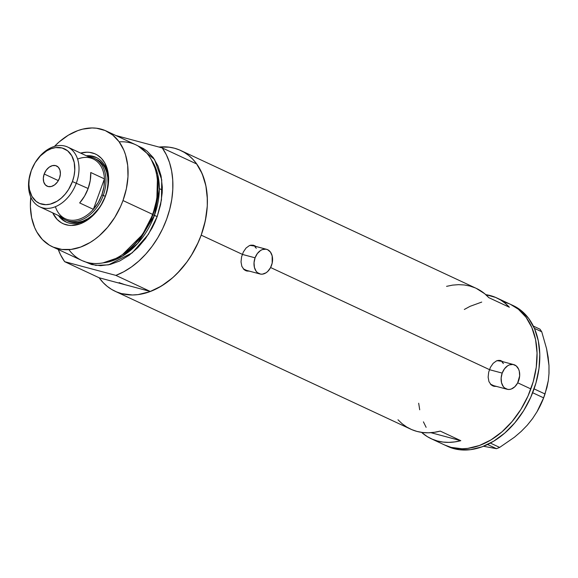 <?xml version="1.0" encoding="UTF-8"?>
<svg xmlns="http://www.w3.org/2000/svg" width="578" height="578" viewBox="0 0 578 578"><rect width="100%" height="100%" fill="white"/><g stroke="black" fill="none" stroke-linecap="round" stroke-linejoin="round"><path stroke-width="0.87" d="M489.429 369.682L502.188 373.099A12.767 8.995 -75 0 1 513.705 364.595A12.767 8.995 -75 0 1 518.618 380.757A12.767 8.995 -75 0 1 507.101 389.261A12.767 8.995 -75 0 1 502.188 373.099L489.429 369.682M513.705 364.595L499.558 360.809A12.767 8.995 105 0 0 497.232 360.629M242.312 254.399L255.071 257.817A12.767 8.995 -75 0 1 266.588 249.32A12.767 8.995 -75 0 1 271.501 265.483A12.767 8.995 -75 0 1 259.984 273.979A12.767 8.995 -75 0 1 255.071 257.817L242.312 254.399M266.588 249.32L252.441 245.534A12.767 8.995 105 0 0 250.108 245.347M493.309 386.097A13.294 9.371 105 0 0 495.49 386.155L495.346 386.169M493.757 386.234L496.581 386.444L492.687 385.844L491.134 384.832L488.945 381.596L488.135 377.145L488.699 372.116L490.476 367.247L493.171 363.309L496.473 360.896L498.25 360.405L500.021 360.419L503.366 361.98L500.635 360.549M246.192 270.822A13.294 9.371 105 0 0 248.374 270.872L248.229 270.887M246.633 270.959L249.458 271.161L245.563 270.569L244.01 269.55L241.821 266.314L241.019 261.863L241.582 256.834L243.352 251.972L246.055 248.027L249.356 245.621L251.127 245.123L254.638 245.672L256.249 246.698L253.511 245.267M446.086 445.638L453.918 448.658L451.18 447.386L462.075 448.766L467.768 448.391L479.393 445.515L490.953 439.923L502 431.817L512.108 421.521L520.894 409.426L528.017 395.995L533.205 381.747L536.254 367.225L537.049 352.992L535.568 339.589L531.854 327.538L526.059 317.3L518.408 309.266L510.417 304.295L518.408 309.266L526.059 317.3L531.854 327.538L535.568 339.589L537.049 352.992L536.254 367.225L533.205 381.747L528.017 395.995L520.894 409.426L512.108 421.521L502 431.817L490.953 439.923L479.393 445.515L467.768 448.391L462.075 448.766L451.18 447.386A77.654 54.679 115 0 1 444.807 445.067A77.654 54.679 -65 0 0 530.864 388.936L517.722 382.809L530.864 388.936A77.654 54.679 -65 0 0 510.468 304.317A77.654 54.679 115 0 1 529.123 393.408A77.654 54.679 115 0 1 451.18 447.386L444.757 445.046M270.605 267.527L489.45 369.617L270.605 267.527M180.791 150.526A77.654 54.679 115 0 0 159.029 147.065L169.072 147.166L174.419 148.206L179.512 149.955L184.295 152.382L188.731 155.475L192.777 159.196L196.39 163.509L202.184 173.747L205.891 185.798L207.379 199.2L207.264 206.245L205.327 220.695L201.187 235.145L242.334 254.342L201.187 235.145A77.654 54.679 115 0 1 115.13 291.276A77.654 54.679 115 0 1 99.163 277.78L64.664 261.682A77.654 54.679 115 0 1 58.255 249.479L60.574 254.855L64.664 261.682L115.867 275.388L150.367 291.485L158.264 287.858L165.965 283.039L173.357 277.115L180.285 270.193L186.643 262.383L192.315 253.836L197.192 244.704L201.187 235.145L198.341 242.204L191.217 255.635L187.012 261.885L177.518 273.134L172.323 278.032L161.276 286.132L149.724 291.724L138.091 294.599L132.398 294.975L121.503 293.595L116.416 291.847L111.626 289.419L107.19 286.327L103.151 282.606L99.163 277.78L150.367 291.485A77.654 54.679 -65 0 0 201.187 235.145A77.654 54.679 -65 0 0 196.758 164.022L162.259 147.932A77.654 54.679 115 0 1 166.688 219.055A77.654 54.679 115 0 1 115.867 275.388L123.757 271.768L131.466 266.949L138.857 261.025L145.786 254.096L152.144 246.293L157.816 237.746L162.693 228.613L166.688 219.055L169.737 209.243L171.789 199.352L172.793 189.555L172.743 180.04L171.637 170.958L169.491 162.483L166.348 154.76L162.259 147.932L115.932 135.534L162.259 147.932L196.758 164.022L200.848 170.857L203.991 178.573L206.136 187.048L207.242 196.13L207.292 205.652L206.288 215.45L204.244 225.333L201.187 235.145A77.654 54.679 115 0 0 180.791 150.526L476.236 288.35A77.654 54.679 -65 0 1 488.829 297.663L484.682 293.711L476.2 288.328M485.795 294.664A77.654 54.679 115 0 1 496.777 297.93A77.654 54.679 115 0 1 509.363 307.243L488.829 297.663L509.363 307.243L505.215 303.291L500.642 300.011L495.686 297.446L485.795 294.664M247.355 271.118L244.01 269.55L241.821 266.314L241.019 261.863L241.582 256.834L243.352 251.972L246.055 248.027L249.356 245.621L252.904 245.144M494.472 386.393L491.134 384.832L488.945 381.596L488.135 377.145L488.699 372.116L490.476 367.247L493.171 363.309L496.473 360.896L500.021 360.419M460.796 440.682A77.654 54.679 115 0 1 431.116 438.68A77.654 54.679 115 0 1 421.557 432.366L427.25 436.6L432.2 439.164L437.488 441L443.051 442.069L448.831 442.372L454.763 441.91L460.796 440.682L430.921 432.684L460.796 440.682L440.263 431.101L460.796 440.682M115.13 291.276L410.582 429.1A77.654 54.679 -65 0 0 440.263 431.101L434.23 432.33L428.291 432.792L422.511 432.489L416.955 431.419L411.666 429.584L406.71 427.019L402.136 423.739L397.996 419.787M120.303 283.097L124.769 284.629L120.303 283.097M464.322 309.461L470.066 306.333L481.712 302.084L470.066 306.333L464.322 309.461M504.095 301.998L509.182 303.746L504.095 301.998A77.654 54.679 115 0 1 510.468 304.317L496.777 297.93M426.123 427.315L423.414 421.846L426.123 427.315M419.707 409.795L418.682 403.234L419.707 409.795M475.152 287.866L469.863 286.031L464.307 284.961L458.527 284.658L452.588 285.12L446.563 286.348M254.97 246.206A13.294 9.371 105 0 0 253.063 245.166M255.252 246.43L253.67 245.419M246.474 270.331L243.273 268.835M250.014 245.354L253.489 245.91M255.006 246.893L256.3 248.287M502.094 361.488A13.294 9.371 105 0 0 500.187 360.448M502.369 361.712L500.786 360.694M493.598 385.613L490.39 384.117M497.131 360.636L500.606 361.192M502.123 362.168L503.416 363.569M243.381 268.929A12.767 8.995 105 0 0 245.838 270.193L259.984 273.979M255.071 257.817L254.031 262.679L254.399 267.39L256.119 271.219L257.412 272.621L260.62 274.116L262.412 274.153L266.017 272.809L267.701 271.472L270.49 267.737L272.187 263.077L272.166 255.91L270.446 252.073L267.636 249.703L265.945 249.183L262.34 249.588L260.548 250.491L257.362 253.532L255.071 257.817M490.498 384.204A12.767 8.995 105 0 0 492.955 385.475L507.101 389.261M502.188 373.099L501.148 377.961L501.516 382.665L503.243 386.501L504.536 387.903L507.737 389.399L509.529 389.435L511.349 388.994L514.817 386.754L517.613 383.019L519.658 375.895L519.29 371.192L518.582 369.118L516.27 365.953L513.069 364.458L509.456 364.863L507.672 365.766L504.478 368.815L502.188 373.099M431.116 438.68L447.545 446.346A77.654 54.679 -65 0 0 453.918 448.658A77.654 54.679 -65 0 0 531.861 394.687A77.654 54.679 -65 0 0 513.206 305.596L510.468 304.317M548.175 358.15L548.984 365.498L546.578 348.722L541.738 331.779L539.989 329.193L533.342 326.093L539.989 329.193L541.738 331.779L534.397 328.355L541.738 331.779L546.578 348.722L548.146 357.161L548.984 365.498L549.013 373.33L548.291 380.7L545.025 393.986L534.079 388.878L545.025 393.986L543.616 397.852L537.02 411.731L532.591 418.559L527.244 425.242L521.175 431.448L514.449 437.214L499.652 447.408L490.382 443.088L499.652 447.408L496.502 448.687L483.526 446.267L496.502 448.687L487.557 444.511L496.502 448.687L499.652 447.408L514.449 437.214L521.175 431.448L527.237 425.249M548.97 373.186L548.984 365.498L549.013 373.33L548.291 380.7L546.911 387.592L543.616 397.852L532.649 392.729L543.616 397.852L537.128 411.536A63.826 44.94 -65 0 0 544.1 396.602L544.476 395.547M537.02 411.731L532.591 418.559L527.244 425.242L532.324 418.913M544.108 396.58L540.762 404.636L536.854 412.006M447.495 446.324L453.918 448.658L459.264 449.706L470.506 449.662L482.131 446.794L493.691 441.195L504.739 433.095L514.846 422.8L523.632 410.705L530.756 397.274L535.943 383.019L538.992 368.504L539.787 354.263L538.306 340.868L534.592 328.817L528.798 318.579L521.146 310.545L513.156 305.574M58.45 215.536A35.634 25.092 -65 0 0 101.533 204.511A35.634 25.092 115 0 1 65.95 221.966A35.634 25.092 115 0 1 58.45 215.536M105.557 195.884A38.401 27.043 115 0 1 101.439 204.67A38.401 27.043 115 0 1 52.735 212.87L57.07 219.358L61.268 222.725L63.631 223.924L68.796 225.304L71.535 225.471L80.104 223.867L85.819 221.099L93.853 214.669L100.623 206.014L105.557 195.884A35.634 25.092 -65 0 0 86.339 155.764A35.634 25.092 115 0 1 96.078 157.375A35.634 25.092 115 0 1 105.564 195.855L108.223 185.148L108.613 178.111L107.884 171.478L104.734 162.866L101.396 158.321L97.205 154.955L94.835 153.755L89.677 152.375L86.931 152.209L80.617 153.098A38.401 27.043 115 0 1 105.629 195.682A38.401 27.043 115 0 1 105.557 195.884M95.803 159.015L101.62 163.068L104.582 167.093L106.67 171.998L107.819 177.605L107.97 183.696L107.118 190.025L105.304 196.361A34.044 23.973 115 0 1 67.583 220.969A34.044 23.973 115 0 1 66.571 220.456M59.411 215.984A35.634 25.092 -65 0 0 66.434 222.183L63.262 220.139L59.411 215.984M52.251 246.683L81.859 260.497A63.826 44.94 -65 0 0 152.592 214.359L152.794 214.64A62.489 44 -65 0 0 157.447 180.553L157.339 179.548A63.826 44.94 115 0 1 152.592 214.359A63.826 44.94 -65 0 0 135.823 144.811L106.215 130.996A63.826 44.94 115 0 1 122.984 200.552L152.592 214.359L122.984 200.552A63.826 44.94 115 0 1 52.251 246.683A63.826 44.94 115 0 1 30.8 197.112L30.403 206.678L31.617 217.689L34.673 227.595L36.848 232.009L42.404 239.559L49.368 245.151L53.306 247.153L61.882 249.443L71.123 249.414L80.682 247.052L90.175 242.457L94.792 239.364L99.257 235.795L107.566 227.335L114.791 217.386L120.643 206.346L122.984 200.552L126.387 188.666L127.976 176.796L127.695 165.38L125.549 154.875L123.8 150.085L119.039 141.668L112.746 135.064L105.16 130.527L96.584 128.237L92.025 127.955L82.582 129.161L77.792 130.628L68.291 135.223L59.209 141.885L54.448 146.415A63.826 44.94 115 0 1 106.215 130.996M119.176 141.863A63.826 44.94 115 0 1 157.339 179.548M122.724 254.371L142.52 234.56L152.794 214.64L156.862 199.034L157.389 180.054M83.6 261.119L91.714 264.551L100.666 265.692L110.109 264.486L119.689 260.989L129.017 255.332L137.759 247.738L145.562 238.49L152.13 227.949L154.868 222.313L157.209 216.519L161.457 199.966L161.724 179.794L154.528 159.463L138.091 145.981L143.322 148.495L146.971 151.031L153.264 157.635L158.025 166.052L161.074 175.958L162.295 186.969L162.201 192.763L160.612 204.634L157.209 216.519L152.917 214.806L156.913 199.482L157.476 180.856A61.702 43.444 115 0 1 152.917 214.806L154.384 215.486A61.702 43.444 -65 0 1 103.108 262.853L122.182 256.285L137.643 243.475L154.384 215.486L157.209 216.519L148.387 234.35L132.138 252.904L108.534 264.847L95.803 265.374L84.215 261.48M154.384 215.486A61.702 43.444 -65 0 0 151.284 159.579L157.657 174.216L159.311 189.635L154.384 215.486M115.867 275.388L150.367 291.485L99.163 277.78L64.664 261.682L115.867 275.388M152.765 214.727L152.917 214.806A61.702 43.444 115 0 1 123.389 253.923M122.298 254.66L123.143 254.089A62.489 44 -65 0 0 152.794 214.64L152.592 214.359A63.826 44.94 115 0 1 122.298 254.66A63.826 44.94 115 0 1 68.898 249.631M124.769 284.629A68.081 47.938 115 0 1 119.176 282.599M96.555 157.606A35.634 25.092 -65 0 0 87.292 156.212L91.664 156.277L96.555 157.606M96.36 159.268A34.044 23.973 115 0 1 105.304 196.361L102.595 202.459L99.091 208.08L92.653 215.161L87.813 218.708L82.741 221.164L77.647 222.422L72.72 222.443L67.561 220.955M31.169 170.907L31.169 170.907A32.975 23.221 -65 0 0 31.169 170.907L31.169 170.907A32.975 23.221 115 0 1 31.169 170.9L31.169 170.907A32.975 23.221 -65 0 0 31.104 171.088A32.975 23.221 -65 0 0 42.599 207.849A32.975 23.221 -65 0 0 76.375 183.009A32.975 23.221 -65 0 0 67.77 147.101A32.975 23.221 -65 0 0 34.702 163.372L34.507 163.704A29.998 21.126 115 0 1 64.592 148.907A29.998 21.126 115 0 1 72.416 181.571L88.145 188.5A32.975 23.221 -65 0 0 90.746 172.504L104.437 178.891A32.975 23.221 -65 0 0 93.174 158.957L67.713 147.072A32.975 23.221 115 0 1 76.375 183.009A32.975 23.221 115 0 1 39.824 206.845A32.975 23.221 115 0 1 31.169 170.907M77.604 159.109A32.975 23.221 115 0 1 104.437 178.891L93.361 209.323L79.67 202.936A32.975 23.221 -65 0 0 88.145 188.5L72.416 181.571A29.998 21.126 115 0 1 41.688 204.164A29.998 21.126 115 0 1 31.234 170.72A29.998 21.126 115 0 1 31.291 170.561L29.211 178.949L28.9 184.447L29.471 189.627L31.927 196.354L36.103 201.339L39.665 203.47L45.843 204.684L50.279 204.113L56.998 201.267L61.261 198.138L65.169 194.157L68.565 189.483L72.416 181.571L74.013 175.987L74.764 170.402L74.23 162.505L71.773 155.778L67.604 150.793L62.07 147.982L55.661 147.6L51.175 148.705L46.71 150.865L40.431 155.887L35.142 162.649L31.291 170.561A29.998 21.126 115 0 1 34.507 163.704M44.195 174.014L58.342 180.618L44.195 174.014L46.233 170.17L49.13 167.223L52.439 165.626L55.661 165.611L58.299 167.194L59.96 170.12L60.379 173.956L59.505 178.118A11.17 7.868 115 0 1 47.129 186.188A11.17 7.868 115 0 1 44.195 174.014A11.17 7.868 115 0 1 56.572 165.944A11.17 7.868 115 0 1 59.505 178.118L57.468 181.962L54.578 184.909L51.269 186.513L48.046 186.521L45.409 184.946L43.747 182.012L43.321 178.176L44.195 174.014M34.601 163.538A32.975 23.221 115 0 1 67.713 147.072M103.252 195.407A34.044 23.973 -65 0 0 88.47 156.761A34.044 23.973 115 0 1 94.308 158.307A34.044 23.973 115 0 1 103.252 195.407L105.304 196.361L103.252 195.407A34.044 23.973 115 0 1 65.531 220.008A34.044 23.973 115 0 1 60.589 216.533A34.044 23.973 -65 0 0 103.252 195.407L101.836 194.887L103.252 195.407M39.824 206.845L65.292 218.722A32.975 23.221 -65 0 0 93.361 209.323L79.67 202.936L84.54 196.173L88.145 188.5L90.262 180.437L90.746 172.504L104.437 178.891A32.975 23.221 115 0 1 101.836 194.887L103.953 186.824L104.437 178.891L93.361 209.323L98.231 202.56L101.836 194.887A32.975 23.221 115 0 1 93.361 209.323A32.975 23.221 115 0 1 55.401 206.693M162.302 190.032L159.318 188.638M96.382 159.275L94.308 158.307M31.104 171.088L31.234 170.72"/></g></svg>
